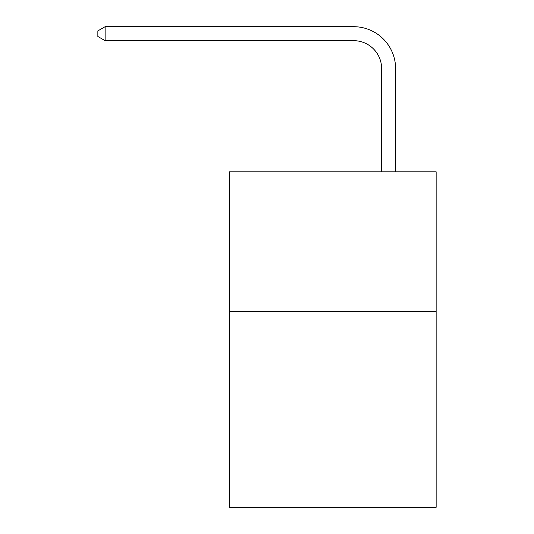 <?xml version="1.0" encoding="UTF-8"?>
<svg xmlns="http://www.w3.org/2000/svg" width="534" height="534" viewBox="0 0 534 534"><rect width="100%" height="100%" fill="white"/><g stroke="black" fill="none" stroke-linecap="round" stroke-linejoin="round"><path stroke-width="0.8" d="M436.144 311.596L436.144 507.3L229.26 507.3L229.26 171.801L436.144 171.801L436.144 311.596L229.26 311.596M381.63 171.801L381.63 68.639A27.955 27.955 0 0 0 353.668 40.677L105.125 40.677L97.855 36.486L97.855 30.892L105.125 26.7L353.668 26.7A41.939 41.939 0 0 1 395.607 68.639L395.607 171.801M381.63 68.639A27.955 27.955 0 0 0 353.668 40.677A27.955 27.955 0 0 1 381.63 68.639A27.955 27.955 0 0 0 353.668 40.677A27.955 27.955 0 0 1 381.63 68.639A27.955 27.955 0 0 0 353.668 40.677A27.955 27.955 0 0 1 381.63 68.639A27.955 27.955 0 0 0 353.668 40.677A27.955 27.955 0 0 1 381.63 68.639A27.955 27.955 0 0 0 353.668 40.677A27.955 27.955 0 0 1 381.63 68.639A27.955 27.955 0 0 0 353.668 40.677A27.955 27.955 0 0 1 381.63 68.639A27.955 27.955 0 0 0 353.668 40.677A27.955 27.955 0 0 1 381.63 68.639A27.955 27.955 0 0 0 353.668 40.677A27.955 27.955 0 0 1 381.63 68.639A27.955 27.955 0 0 0 353.668 40.677A27.955 27.955 0 0 1 381.63 68.639A27.955 27.955 0 0 0 353.668 40.677A27.955 27.955 0 0 1 381.63 68.639A27.955 27.955 0 0 0 353.668 40.677A27.955 27.955 0 0 1 381.63 68.639A27.955 27.955 0 0 0 353.668 40.677A27.955 27.955 0 0 1 381.63 68.639A27.955 27.955 0 0 0 353.668 40.677A27.955 27.955 0 0 1 381.63 68.639A27.955 27.955 0 0 0 353.668 40.677A27.955 27.955 0 0 1 381.63 68.639A27.955 27.955 0 0 0 353.668 40.677A27.955 27.955 0 0 1 381.63 68.639A27.955 27.955 0 0 0 353.668 40.677A27.955 27.955 0 0 1 381.63 68.639A27.955 27.955 0 0 0 353.668 40.677A27.955 27.955 0 0 1 381.63 68.639A27.955 27.955 0 0 0 353.668 40.677A27.955 27.955 0 0 1 381.63 68.639A27.955 27.955 0 0 0 353.668 40.677A27.955 27.955 0 0 1 381.63 68.639A27.955 27.955 0 0 0 353.668 40.677A27.955 27.955 0 0 1 381.63 68.639A27.955 27.955 0 0 0 353.668 40.677A27.955 27.955 0 0 1 381.63 68.639A27.955 27.955 0 0 0 353.668 40.677A27.955 27.955 0 0 1 381.63 68.639A27.955 27.955 0 0 0 353.668 40.677A27.955 27.955 0 0 1 381.63 68.639A27.955 27.955 0 0 0 353.668 40.677A27.955 27.955 0 0 1 381.63 68.639M105.125 26.7L353.668 26.7L105.125 26.7L353.668 26.7L105.125 26.7L353.668 26.7L105.125 26.7L353.668 26.7L105.125 26.7L353.668 26.7L105.125 26.7L353.668 26.7L105.125 26.7L353.668 26.7L105.125 26.7L353.668 26.7L105.125 26.7L353.668 26.7L105.125 26.7L353.668 26.7L105.125 26.7L353.668 26.7L105.125 26.7L353.668 26.7L105.125 26.7L353.668 26.7L105.125 26.7L353.668 26.7L105.125 26.7L353.668 26.7L105.125 26.7L353.668 26.7L105.125 26.7L353.668 26.7L105.125 26.7L353.668 26.7L105.125 26.7L353.668 26.7L105.125 26.7L353.668 26.7L105.125 26.7L353.668 26.7L105.125 26.7L353.668 26.7L105.125 26.7L353.668 26.7L105.125 26.7L353.668 26.7L105.125 26.7L105.125 40.677"/></g></svg>
